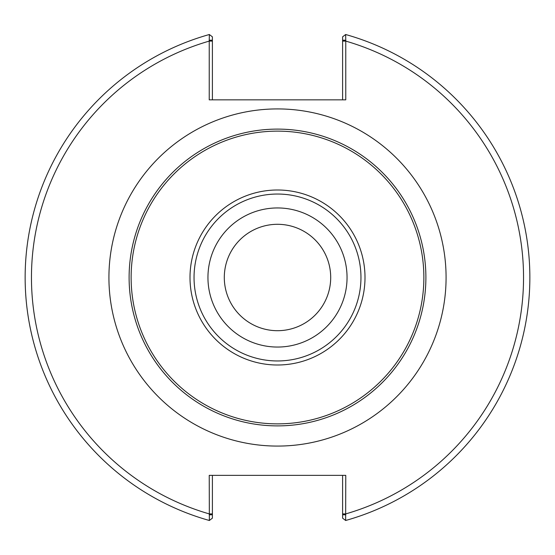 <?xml version="1.0" encoding="UTF-8"?>
<svg xmlns="http://www.w3.org/2000/svg" width="555" height="555" viewBox="0 0 555 555"><rect width="100%" height="100%" fill="white"/><g stroke="black" fill="none" stroke-linecap="round" stroke-linejoin="round"><path stroke-width="0.83" d="M446.081 277.5A168.581 168.581 0 0 1 193.209 423.493A168.581 168.581 0 0 1 193.209 131.507A168.581 168.581 0 0 1 446.081 277.5M129.107 277.5A148.393 148.393 0 0 0 277.5 425.893A148.393 148.393 0 0 0 425.893 277.5A148.393 148.393 0 0 0 277.5 129.107A148.393 148.393 0 0 0 129.107 277.5M190.004 277.5A87.496 87.496 0 0 0 321.248 353.278A87.496 87.496 0 0 0 321.248 201.722A87.496 87.496 0 0 0 190.004 277.5M360.958 277.5A83.458 83.458 0 0 1 277.5 360.958A83.458 83.458 0 0 1 194.042 277.5A83.458 83.458 0 0 1 277.5 194.042A83.458 83.458 0 0 1 360.958 277.5M131.126 277.5A146.374 146.374 0 0 1 350.684 150.738A146.374 146.374 0 0 1 350.684 404.262A146.374 146.374 0 0 1 131.126 277.5M347.048 277.5A69.548 69.548 0 0 0 242.722 217.269A69.548 69.548 0 0 0 242.722 337.731A69.548 69.548 0 0 0 347.048 277.5M277.5 330.697A53.197 53.197 0 0 1 231.428 250.902A53.197 53.197 0 0 1 323.572 250.902A53.197 53.197 0 0 1 277.5 330.697M342.608 475.358L342.608 518.169L345.654 520.486L345.765 475.358L209.235 475.358L209.346 520.486A252.365 252.365 0 0 1 209.346 34.514L209.235 40.217L212.392 40.217L212.392 36.831L209.346 34.514M345.765 40.217L345.654 34.514L342.608 36.831L342.608 40.217L345.765 40.217L345.765 99.838L209.235 99.838L209.235 40.217M212.392 40.217L212.392 99.838M342.608 40.217L342.608 99.838M345.654 520.486A252.365 252.365 0 0 0 345.654 34.514A252.365 252.365 0 0 1 345.654 520.486M345.765 514.783L342.608 514.783M209.235 514.783L212.392 514.783L212.392 518.169L209.346 520.486M212.392 514.783L212.392 475.358M342.608 41.105L345.765 41.105A246.059 246.059 0 0 1 345.765 513.895L342.608 513.895M212.392 513.895L209.235 513.895A246.059 246.059 0 0 1 209.235 41.105L212.392 41.105"/></g></svg>
